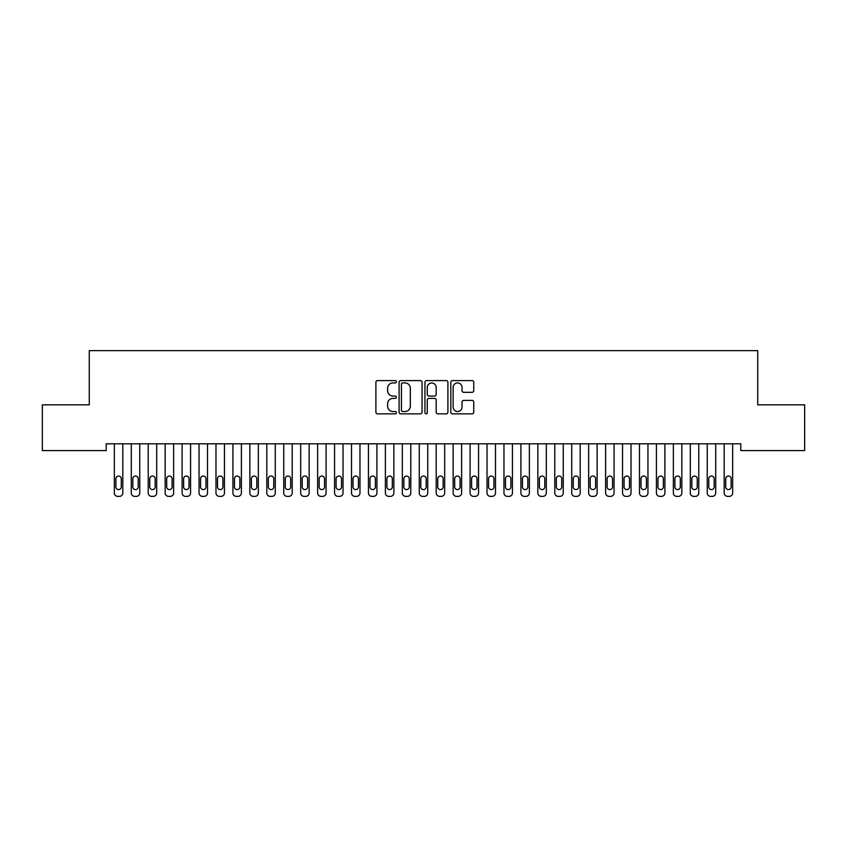 <?xml version="1.0" encoding="UTF-8"?>
<svg xmlns="http://www.w3.org/2000/svg" width="847" height="847" viewBox="0 0 847 847"><rect width="100%" height="100%" fill="white"/><g stroke="black" fill="none" stroke-linecap="round" stroke-linejoin="round"><path stroke-width="1.27" d="M396.396 381.764A1.165 1.165 0 0 0 395.231 380.599L377.561 380.599A1.662 1.662 0 0 0 375.899 382.262L375.899 412.193A1.662 1.662 0 0 0 377.561 413.855L395.231 413.855A1.165 1.165 0 0 0 396.396 412.69A1.165 1.165 0 0 0 395.231 411.526L392.944 411.526A5.326 5.326 0 0 1 387.63 406.2L387.63 403.712A5.326 5.326 0 0 1 392.944 398.386L395.231 398.386A1.165 1.165 0 0 0 396.396 397.222A1.165 1.165 0 0 0 395.231 396.057L392.944 396.057A5.326 5.326 0 0 1 387.63 390.742L387.63 388.244A5.326 5.326 0 0 1 392.944 382.929L395.231 382.929A1.165 1.165 0 0 0 396.396 381.764M472.097 392.32A1.662 1.662 0 0 0 473.759 390.658L473.759 382.262A1.662 1.662 0 0 0 472.097 380.599L452.478 380.599A1.662 1.662 0 0 0 450.816 382.262L450.816 412.193A1.662 1.662 0 0 0 452.478 413.855L472.097 413.855A1.662 1.662 0 0 0 473.759 412.193L473.759 402.05A1.662 1.662 0 0 0 472.097 400.387L463.701 400.387A1.662 1.662 0 0 0 462.038 402.05L462.038 407.079A4.447 4.447 0 0 1 457.592 411.526A4.447 4.447 0 0 1 453.134 407.079L453.134 387.375A4.447 4.447 0 0 1 457.592 382.929A4.447 4.447 0 0 1 462.038 387.375L462.038 390.658A1.662 1.662 0 0 0 463.701 392.32L472.097 392.32M740.786 443.807L106.214 443.807L106.214 450.583L42.35 450.583L42.35 404.845L89.274 404.845L89.274 350.637L757.726 350.637L757.726 404.845L804.65 404.845L804.65 450.583L740.786 450.583L740.786 443.807M422.05 382.262A1.662 1.662 0 0 0 420.387 380.599L400.758 380.599A1.662 1.662 0 0 0 399.096 382.262L399.096 412.193A1.662 1.662 0 0 0 400.758 413.855L420.387 413.855A1.662 1.662 0 0 0 422.05 412.193L422.05 382.262M426.613 380.599L446.242 380.599A1.662 1.662 0 0 1 447.904 382.262L447.904 412.193A1.662 1.662 0 0 1 446.242 413.855L437.846 413.855A1.662 1.662 0 0 1 436.184 412.193L436.184 400.049A1.662 1.662 0 0 0 434.511 398.386L428.942 398.386A1.662 1.662 0 0 0 427.28 400.049L427.28 412.69A1.165 1.165 0 0 1 426.115 413.855A1.165 1.165 0 0 1 424.95 412.69L424.95 382.262A1.662 1.662 0 0 1 426.613 380.599M402.59 382.929A1.165 1.165 0 0 0 401.425 384.093L401.425 410.361A1.165 1.165 0 0 0 402.59 411.526L405.004 411.526A5.326 5.326 0 0 0 410.319 406.2L410.319 388.244A5.326 5.326 0 0 0 405.004 382.929L402.59 382.929M436.184 387.46A4.447 4.447 0 0 0 431.726 383.013A4.447 4.447 0 0 0 427.28 387.46L427.28 394.395A1.662 1.662 0 0 0 428.942 396.057L434.511 396.057A1.662 1.662 0 0 0 436.184 394.395L436.184 387.46M114.345 492.975L114.345 443.807L114.345 492.975A3.388 3.388 0 0 0 117.733 496.363L119.427 496.363A3.388 3.388 0 0 0 122.815 492.975L122.815 443.807L122.815 492.975M121.29 486.877A2.71 2.71 0 0 1 118.58 489.587A2.71 2.71 0 0 1 115.87 486.877L115.87 478.746A2.71 2.71 0 0 1 118.58 476.035A2.71 2.71 0 0 1 121.29 478.746L121.29 486.877M117.733 496.363L119.427 496.363M131.285 492.975L131.285 443.807L131.285 492.975A3.388 3.388 0 0 0 134.673 496.363L136.367 496.363A3.388 3.388 0 0 0 139.755 492.975L139.755 443.807L139.755 492.975M148.225 492.975L148.225 443.807L148.225 492.975A3.388 3.388 0 0 0 151.613 496.363L153.307 496.363A3.388 3.388 0 0 0 156.695 492.975L156.695 443.807L156.695 492.975M138.23 486.877A2.71 2.71 0 0 1 135.52 489.587A2.71 2.71 0 0 1 132.81 486.877L132.81 478.746A2.71 2.71 0 0 1 135.52 476.035A2.71 2.71 0 0 1 138.23 478.746L138.23 486.877M134.673 496.363L136.367 496.363M155.17 486.877A2.71 2.71 0 0 1 152.46 489.587A2.71 2.71 0 0 1 149.75 486.877L149.75 478.746A2.71 2.71 0 0 1 152.46 476.035A2.71 2.71 0 0 1 155.17 478.746L155.17 486.877M151.613 496.363L153.307 496.363M165.165 492.975L165.165 443.807L165.165 492.975A3.388 3.388 0 0 0 168.553 496.363L170.247 496.363A3.388 3.388 0 0 0 173.635 492.975L173.635 443.807L173.635 492.975M182.105 492.975L182.105 443.807L182.105 492.975A3.388 3.388 0 0 0 185.493 496.363L187.187 496.363A3.388 3.388 0 0 0 190.575 492.975L190.575 443.807L190.575 492.975M172.11 486.877A2.71 2.71 0 0 1 169.4 489.587A2.71 2.71 0 0 1 166.69 486.877L166.69 478.746A2.71 2.71 0 0 1 169.4 476.035A2.71 2.71 0 0 1 172.11 478.746L172.11 486.877M168.553 496.363L170.247 496.363M189.05 486.877A2.71 2.71 0 0 1 186.34 489.587A2.71 2.71 0 0 1 183.63 486.877L183.63 478.746A2.71 2.71 0 0 1 186.34 476.035A2.71 2.71 0 0 1 189.05 478.746L189.05 486.877M185.493 496.363L187.187 496.363M199.045 492.975L199.045 443.807L199.045 492.975A3.388 3.388 0 0 0 202.433 496.363L204.127 496.363A3.388 3.388 0 0 0 207.515 492.975L207.515 443.807L207.515 492.975M205.99 486.877A2.71 2.71 0 0 1 203.28 489.587A2.71 2.71 0 0 1 200.57 486.877L200.57 478.746A2.71 2.71 0 0 1 203.28 476.035A2.71 2.71 0 0 1 205.99 478.746L205.99 486.877M202.433 496.363L204.127 496.363M215.985 492.975L215.985 443.807L215.985 492.975A3.388 3.388 0 0 0 219.373 496.363L221.067 496.363A3.388 3.388 0 0 0 224.455 492.975L224.455 443.807L224.455 492.975M222.93 486.877A2.71 2.71 0 0 1 220.22 489.587A2.71 2.71 0 0 1 217.51 486.877L217.51 478.746A2.71 2.71 0 0 1 220.22 476.035A2.71 2.71 0 0 1 222.93 478.746L222.93 486.877M219.373 496.363L221.067 496.363M232.925 492.975L232.925 443.807L232.925 492.975A3.388 3.388 0 0 0 236.313 496.363L238.007 496.363A3.388 3.388 0 0 0 241.395 492.975L241.395 443.807L241.395 492.975M249.865 492.975L249.865 443.807L249.865 492.975A3.388 3.388 0 0 0 253.253 496.363L254.947 496.363A3.388 3.388 0 0 0 258.335 492.975L258.335 443.807L258.335 492.975M266.805 492.975L266.805 443.807L266.805 492.975A3.388 3.388 0 0 0 270.193 496.363L271.887 496.363A3.388 3.388 0 0 0 275.275 492.975L275.275 443.807L275.275 492.975M283.745 492.975L283.745 443.807L283.745 492.975A3.388 3.388 0 0 0 287.133 496.363L288.827 496.363A3.388 3.388 0 0 0 292.215 492.975L292.215 443.807L292.215 492.975M300.685 492.975L300.685 443.807L300.685 492.975A3.388 3.388 0 0 0 304.073 496.363L305.767 496.363A3.388 3.388 0 0 0 309.155 492.975L309.155 443.807L309.155 492.975M317.625 492.975L317.625 443.807L317.625 492.975A3.388 3.388 0 0 0 321.013 496.363L322.707 496.363A3.388 3.388 0 0 0 326.095 492.975L326.095 443.807L326.095 492.975M334.565 492.975L334.565 443.807L334.565 492.975A3.388 3.388 0 0 0 337.953 496.363L339.647 496.363A3.388 3.388 0 0 0 343.035 492.975L343.035 443.807L343.035 492.975M351.505 492.975L351.505 443.807L351.505 492.975A3.388 3.388 0 0 0 354.893 496.363L356.587 496.363A3.388 3.388 0 0 0 359.975 492.975L359.975 443.807L359.975 492.975M368.445 492.975L368.445 443.807L368.445 492.975A3.388 3.388 0 0 0 371.833 496.363L373.527 496.363A3.388 3.388 0 0 0 376.915 492.975L376.915 443.807L376.915 492.975M385.385 492.975L385.385 443.807L385.385 492.975A3.388 3.388 0 0 0 388.773 496.363L390.467 496.363A3.388 3.388 0 0 0 393.855 492.975L393.855 443.807L393.855 492.975M402.325 492.975L402.325 443.807L402.325 492.975A3.388 3.388 0 0 0 405.713 496.363L407.407 496.363A3.388 3.388 0 0 0 410.795 492.975L410.795 443.807L410.795 492.975M419.265 492.975L419.265 443.807L419.265 492.975A3.388 3.388 0 0 0 422.653 496.363L424.347 496.363A3.388 3.388 0 0 0 427.735 492.975L427.735 443.807L427.735 492.975M436.205 492.975L436.205 443.807L436.205 492.975A3.388 3.388 0 0 0 439.593 496.363L441.287 496.363A3.388 3.388 0 0 0 444.675 492.975L444.675 443.807L444.675 492.975M453.145 492.975L453.145 443.807L453.145 492.975A3.388 3.388 0 0 0 456.533 496.363L458.227 496.363A3.388 3.388 0 0 0 461.615 492.975L461.615 443.807L461.615 492.975M470.085 492.975L470.085 443.807L470.085 492.975A3.388 3.388 0 0 0 473.473 496.363L475.167 496.363A3.388 3.388 0 0 0 478.555 492.975L478.555 443.807L478.555 492.975M487.025 492.975L487.025 443.807L487.025 492.975A3.388 3.388 0 0 0 490.413 496.363L492.107 496.363A3.388 3.388 0 0 0 495.495 492.975L495.495 443.807L495.495 492.975M503.965 492.975L503.965 443.807L503.965 492.975A3.388 3.388 0 0 0 507.353 496.363L509.047 496.363A3.388 3.388 0 0 0 512.435 492.975L512.435 443.807L512.435 492.975M520.905 492.975L520.905 443.807L520.905 492.975A3.388 3.388 0 0 0 524.293 496.363L525.987 496.363A3.388 3.388 0 0 0 529.375 492.975L529.375 443.807L529.375 492.975M537.845 492.975L537.845 443.807L537.845 492.975A3.388 3.388 0 0 0 541.233 496.363L542.927 496.363A3.388 3.388 0 0 0 546.315 492.975L546.315 443.807L546.315 492.975M554.785 492.975L554.785 443.807L554.785 492.975A3.388 3.388 0 0 0 558.173 496.363L559.867 496.363A3.388 3.388 0 0 0 563.255 492.975L563.255 443.807L563.255 492.975M571.725 492.975L571.725 443.807L571.725 492.975A3.388 3.388 0 0 0 575.113 496.363L576.807 496.363A3.388 3.388 0 0 0 580.195 492.975L580.195 443.807L580.195 492.975M239.87 486.877A2.71 2.71 0 0 1 237.16 489.587A2.71 2.71 0 0 1 234.45 486.877L234.45 478.746A2.71 2.71 0 0 1 237.16 476.035A2.71 2.71 0 0 1 239.87 478.746L239.87 486.877M236.313 496.363L238.007 496.363M256.81 486.877A2.71 2.71 0 0 1 254.1 489.587A2.71 2.71 0 0 1 251.39 486.877L251.39 478.746A2.71 2.71 0 0 1 254.1 476.035A2.71 2.71 0 0 1 256.81 478.746L256.81 486.877M253.253 496.363L254.947 496.363M273.75 486.877A2.71 2.71 0 0 1 271.04 489.587A2.71 2.71 0 0 1 268.33 486.877L268.33 478.746A2.71 2.71 0 0 1 271.04 476.035A2.71 2.71 0 0 1 273.75 478.746L273.75 486.877M270.193 496.363L271.887 496.363M290.69 486.877A2.71 2.71 0 0 1 287.98 489.587A2.71 2.71 0 0 1 285.27 486.877L285.27 478.746A2.71 2.71 0 0 1 287.98 476.035A2.71 2.71 0 0 1 290.69 478.746L290.69 486.877M287.133 496.363L288.827 496.363M307.63 486.877A2.71 2.71 0 0 1 304.92 489.587A2.71 2.71 0 0 1 302.21 486.877L302.21 478.746A2.71 2.71 0 0 1 304.92 476.035A2.71 2.71 0 0 1 307.63 478.746L307.63 486.877M304.073 496.363L305.767 496.363M324.57 486.877A2.71 2.71 0 0 1 321.86 489.587A2.71 2.71 0 0 1 319.15 486.877L319.15 478.746A2.71 2.71 0 0 1 321.86 476.035A2.71 2.71 0 0 1 324.57 478.746L324.57 486.877M321.013 496.363L322.707 496.363M341.51 486.877A2.71 2.71 0 0 1 338.8 489.587A2.71 2.71 0 0 1 336.09 486.877L336.09 478.746A2.71 2.71 0 0 1 338.8 476.035A2.71 2.71 0 0 1 341.51 478.746L341.51 486.877M337.953 496.363L339.647 496.363M358.45 486.877A2.71 2.71 0 0 1 355.74 489.587A2.71 2.71 0 0 1 353.03 486.877L353.03 478.746A2.71 2.71 0 0 1 355.74 476.035A2.71 2.71 0 0 1 358.45 478.746L358.45 486.877M354.893 496.363L356.587 496.363M375.39 486.877A2.71 2.71 0 0 1 372.68 489.587A2.71 2.71 0 0 1 369.97 486.877L369.97 478.746A2.71 2.71 0 0 1 372.68 476.035A2.71 2.71 0 0 1 375.39 478.746L375.39 486.877M371.833 496.363L373.527 496.363M392.33 486.877A2.71 2.71 0 0 1 389.62 489.587A2.71 2.71 0 0 1 386.91 486.877L386.91 478.746A2.71 2.71 0 0 1 389.62 476.035A2.71 2.71 0 0 1 392.33 478.746L392.33 486.877M388.773 496.363L390.467 496.363M409.27 486.877A2.71 2.71 0 0 1 406.56 489.587A2.71 2.71 0 0 1 403.85 486.877L403.85 478.746A2.71 2.71 0 0 1 406.56 476.035A2.71 2.71 0 0 1 409.27 478.746L409.27 486.877M405.713 496.363L407.407 496.363M426.21 486.877A2.71 2.71 0 0 1 423.5 489.587A2.71 2.71 0 0 1 420.79 486.877L420.79 478.746A2.71 2.71 0 0 1 423.5 476.035A2.71 2.71 0 0 1 426.21 478.746L426.21 486.877M422.653 496.363L424.347 496.363M443.15 486.877A2.71 2.71 0 0 1 440.44 489.587A2.71 2.71 0 0 1 437.73 486.877L437.73 478.746A2.71 2.71 0 0 1 440.44 476.035A2.71 2.71 0 0 1 443.15 478.746L443.15 486.877M439.593 496.363L441.287 496.363M460.09 486.877A2.71 2.71 0 0 1 457.38 489.587A2.71 2.71 0 0 1 454.67 486.877L454.67 478.746A2.71 2.71 0 0 1 457.38 476.035A2.71 2.71 0 0 1 460.09 478.746L460.09 486.877M456.533 496.363L458.227 496.363M477.03 486.877A2.71 2.71 0 0 1 474.32 489.587A2.71 2.71 0 0 1 471.61 486.877L471.61 478.746A2.71 2.71 0 0 1 474.32 476.035A2.71 2.71 0 0 1 477.03 478.746L477.03 486.877M473.473 496.363L475.167 496.363M493.97 486.877A2.71 2.71 0 0 1 491.26 489.587A2.71 2.71 0 0 1 488.55 486.877L488.55 478.746A2.71 2.71 0 0 1 491.26 476.035A2.71 2.71 0 0 1 493.97 478.746L493.97 486.877M490.413 496.363L492.107 496.363M510.91 486.877A2.71 2.71 0 0 1 508.2 489.587A2.71 2.71 0 0 1 505.49 486.877L505.49 478.746A2.71 2.71 0 0 1 508.2 476.035A2.71 2.71 0 0 1 510.91 478.746L510.91 486.877M507.353 496.363L509.047 496.363M527.85 486.877A2.71 2.71 0 0 1 525.14 489.587A2.71 2.71 0 0 1 522.43 486.877L522.43 478.746A2.71 2.71 0 0 1 525.14 476.035A2.71 2.71 0 0 1 527.85 478.746L527.85 486.877M524.293 496.363L525.987 496.363M544.79 486.877A2.71 2.71 0 0 1 542.08 489.587A2.71 2.71 0 0 1 539.37 486.877L539.37 478.746A2.71 2.71 0 0 1 542.08 476.035A2.71 2.71 0 0 1 544.79 478.746L544.79 486.877M541.233 496.363L542.927 496.363M561.73 486.877A2.71 2.71 0 0 1 559.02 489.587A2.71 2.71 0 0 1 556.31 486.877L556.31 478.746A2.71 2.71 0 0 1 559.02 476.035A2.71 2.71 0 0 1 561.73 478.746L561.73 486.877M558.173 496.363L559.867 496.363M578.67 486.877A2.71 2.71 0 0 1 575.96 489.587A2.71 2.71 0 0 1 573.25 486.877L573.25 478.746A2.71 2.71 0 0 1 575.96 476.035A2.71 2.71 0 0 1 578.67 478.746L578.67 486.877M575.113 496.363L576.807 496.363M588.665 492.975L588.665 443.807L588.665 492.975A3.388 3.388 0 0 0 592.053 496.363L593.747 496.363A3.388 3.388 0 0 0 597.135 492.975L597.135 443.807L597.135 492.975M595.61 486.877A2.71 2.71 0 0 1 592.9 489.587A2.71 2.71 0 0 1 590.19 486.877L590.19 478.746A2.71 2.71 0 0 1 592.9 476.035A2.71 2.71 0 0 1 595.61 478.746L595.61 486.877M592.053 496.363L593.747 496.363M605.605 492.975L605.605 443.807L605.605 492.975A3.388 3.388 0 0 0 608.993 496.363L610.687 496.363A3.388 3.388 0 0 0 614.075 492.975L614.075 443.807L614.075 492.975M612.55 486.877A2.71 2.71 0 0 1 609.84 489.587A2.71 2.71 0 0 1 607.13 486.877L607.13 478.746A2.71 2.71 0 0 1 609.84 476.035A2.71 2.71 0 0 1 612.55 478.746L612.55 486.877M608.993 496.363L610.687 496.363M622.545 492.975L622.545 443.807L622.545 492.975A3.388 3.388 0 0 0 625.933 496.363L627.627 496.363A3.388 3.388 0 0 0 631.015 492.975L631.015 443.807L631.015 492.975M629.49 486.877A2.71 2.71 0 0 1 626.78 489.587A2.71 2.71 0 0 1 624.07 486.877L624.07 478.746A2.71 2.71 0 0 1 626.78 476.035A2.71 2.71 0 0 1 629.49 478.746L629.49 486.877M625.933 496.363L627.627 496.363M639.485 492.975L639.485 443.807L639.485 492.975A3.388 3.388 0 0 0 642.873 496.363L644.567 496.363A3.388 3.388 0 0 0 647.955 492.975L647.955 443.807L647.955 492.975M646.43 486.877A2.71 2.71 0 0 1 643.72 489.587A2.71 2.71 0 0 1 641.01 486.877L641.01 478.746A2.71 2.71 0 0 1 643.72 476.035A2.71 2.71 0 0 1 646.43 478.746L646.43 486.877M642.873 496.363L644.567 496.363M656.425 492.975L656.425 443.807L656.425 492.975A3.388 3.388 0 0 0 659.813 496.363L661.507 496.363A3.388 3.388 0 0 0 664.895 492.975L664.895 443.807L664.895 492.975M663.37 486.877A2.71 2.71 0 0 1 660.66 489.587A2.71 2.71 0 0 1 657.95 486.877L657.95 478.746A2.71 2.71 0 0 1 660.66 476.035A2.71 2.71 0 0 1 663.37 478.746L663.37 486.877M659.813 496.363L661.507 496.363M673.365 492.975L673.365 443.807L673.365 492.975A3.388 3.388 0 0 0 676.753 496.363L678.447 496.363A3.388 3.388 0 0 0 681.835 492.975L681.835 443.807L681.835 492.975M680.31 486.877A2.71 2.71 0 0 1 677.6 489.587A2.71 2.71 0 0 1 674.89 486.877L674.89 478.746A2.71 2.71 0 0 1 677.6 476.035A2.71 2.71 0 0 1 680.31 478.746L680.31 486.877M676.753 496.363L678.447 496.363M690.305 492.975L690.305 443.807L690.305 492.975A3.388 3.388 0 0 0 693.693 496.363L695.387 496.363A3.388 3.388 0 0 0 698.775 492.975L698.775 443.807L698.775 492.975M697.25 486.877A2.71 2.71 0 0 1 694.54 489.587A2.71 2.71 0 0 1 691.83 486.877L691.83 478.746A2.71 2.71 0 0 1 694.54 476.035A2.71 2.71 0 0 1 697.25 478.746L697.25 486.877M693.693 496.363L695.387 496.363M707.245 492.975L707.245 443.807L707.245 492.975A3.388 3.388 0 0 0 710.633 496.363L712.327 496.363A3.388 3.388 0 0 0 715.715 492.975L715.715 443.807L715.715 492.975M714.19 486.877A2.71 2.71 0 0 1 711.48 489.587A2.71 2.71 0 0 1 708.77 486.877L708.77 478.746A2.71 2.71 0 0 1 711.48 476.035A2.71 2.71 0 0 1 714.19 478.746L714.19 486.877M710.633 496.363L712.327 496.363M724.185 492.975L724.185 443.807L724.185 492.975A3.388 3.388 0 0 0 727.573 496.363L729.267 496.363A3.388 3.388 0 0 0 732.655 492.975L732.655 443.807L732.655 492.975M731.13 486.877A2.71 2.71 0 0 1 728.42 489.587A2.71 2.71 0 0 1 725.71 486.877L725.71 478.746A2.71 2.71 0 0 1 728.42 476.035A2.71 2.71 0 0 1 731.13 478.746L731.13 486.877M727.573 496.363L729.267 496.363"/></g></svg>
